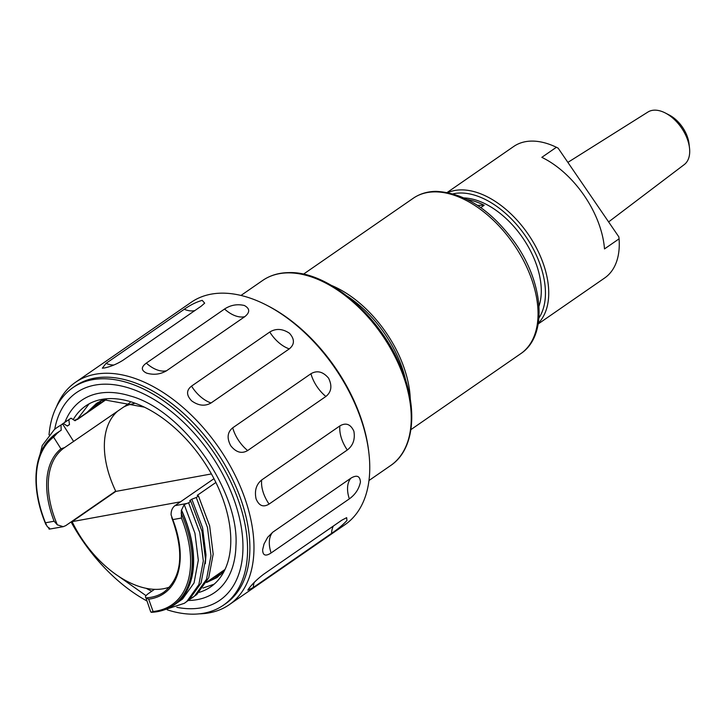 <?xml version="1.0" encoding="UTF-8"?>
<svg xmlns="http://www.w3.org/2000/svg" width="726" height="726" viewBox="0 0 726 726"><rect width="100%" height="100%" fill="white"/><g stroke="black" fill="none" stroke-linecap="round" stroke-linejoin="round"><path stroke-width="1.09" d="M567.877 162.388L647.937 112.031A31.953 19.094 55.3 0 1 665.288 112.975A31.953 19.094 55.3 0 1 689.509 148.013A31.953 19.094 55.3 0 1 689.7 152.115A31.953 19.094 55.3 0 1 684.264 164.584L608.615 221.911M665.288 112.975L669.19 114.989A26.136 15.618 55.3 0 1 689.01 143.648L689.509 148.013M556.397 147.269L558.122 148.131L618.879 236.921L619.069 238.845L604.495 248.918A79.951 47.78 -124.7 0 0 541.832 157.342L556.397 147.269A79.951 47.78 -124.7 0 0 514.026 146.262A79.951 47.78 -124.7 0 0 513.709 146.48L447.261 192.417M199.196 592.352A109.953 65.712 -124.7 0 0 210.649 586.889A109.953 65.712 -124.7 0 0 216.593 483.924A109.953 65.712 -124.7 0 0 101.822 399.391A109.953 65.712 -124.7 0 0 85.586 406.006A109.953 65.712 -124.7 0 0 73.235 419.592M77.446 419.129L89.153 403.81M214.116 584.194L202.962 588.042M96.93 405.652L101.776 400.307M94.561 407.295L100.478 400.97M218.099 576.743L208.289 581.018M224.525 570.436L216.929 577.597L206.511 582.497M224.679 570.119L223.626 570.418M223.871 571.244L221.258 572.061M89.262 410.952L97.701 402.603M86.884 412.595L96.494 403.411L104.172 399.218M104.598 400.353L105.433 399.3M102.23 401.995L104.526 399.227M221.639 573.676L215.958 575.718M220.586 574.683L213.589 577.361M134.083 403.602A87.683 52.399 -124.7 0 0 133.366 403.729A87.683 52.399 -124.7 0 0 123.62 407.05L64.632 447.57A87.683 52.399 -124.7 0 0 64.351 447.76A87.683 52.399 -124.7 0 0 57.336 524.844L63.226 526.677L65.748 525.624L115.679 491.103A87.683 52.399 -124.7 0 0 115.824 491.411L211.42 473.933M215.885 482.463L197.263 495.341L198.47 495.994L209.669 525.923L213.181 554.11L208.725 577.769L196.764 594.549L189.187 599.776M235.932 546.006A116.877 69.85 55.3 0 1 235.814 548.802A116.877 69.85 55.3 0 1 188.333 600.466M151.77 591.227A116.877 69.85 55.3 0 1 146.244 588.35M176.817 607.326A126.17 75.404 -124.7 0 0 242.92 549.782A126.17 75.404 -124.7 0 0 157.787 401.805A126.17 75.404 -124.7 0 0 54.731 429.238M266.424 305.083L267.985 305.891A132.858 79.406 55.3 0 1 352.419 397.267A132.858 79.406 55.3 0 1 368.726 451.59L368.926 453.342A135.19 80.795 -124.7 0 0 352.328 398.066A135.19 80.795 -124.7 0 0 266.424 305.083A135.19 80.795 -124.7 0 0 191.256 302.261L75.45 382.33A135.19 80.795 -124.7 0 0 56.428 406.941M199.478 613.833A135.19 80.795 -124.7 0 0 229.216 604.722L345.022 524.653A135.19 80.795 -124.7 0 0 368.926 453.342M202.218 300.355L204.668 303.141L201.202 306.181L122.975 360.268C116.777 364.125 110.597 366.694 104.426 367.973L102.33 368.182L106.023 363.363L184.25 309.276C190.266 305.047 196.256 302.07 202.218 300.355M244.381 305.501C249.989 308.614 250.125 312.334 244.798 316.663L166.572 370.741C160.373 374.398 153.712 375.188 146.588 373.11C141.035 370.405 140.944 367.075 146.325 363.109L224.552 309.022C230.696 305.011 237.311 303.84 244.381 305.501M289.465 333.252C294.774 339.205 294.711 344.423 289.293 348.879L211.066 402.966C204.959 406.478 198.497 405.78 191.673 400.87C186.264 395.225 186.219 390.307 191.537 386.114L269.763 332.027C275.971 328.243 282.541 328.651 289.465 333.252M328.551 378.128C332.345 385.842 331.455 391.958 325.883 396.469L247.657 450.556C241.704 454.022 236.068 452.416 230.75 445.746C226.703 438.177 227.356 432.197 232.71 427.823L310.937 373.736C317.108 370.142 322.979 371.603 328.551 378.128M353.88 431.235C355.268 439.284 353.081 445.537 347.309 449.993L269.083 504.08C263.32 507.601 258.991 505.859 256.078 498.844C254.354 490.749 256.214 484.46 261.687 479.968L339.913 425.881C345.975 422.396 350.631 424.184 353.88 431.235M360.441 482.055C358.998 488.952 355.295 494.551 349.342 498.862L271.116 552.949C265.544 556.615 262.721 555.517 262.649 549.664L264.037 543.983L267.676 537.304L272.722 532.222L350.948 478.144C356.838 474.668 360.005 475.975 360.441 482.055M346.946 520.515C342.799 524.998 337.672 529.281 331.564 533.383L253.338 587.47L247.82 590.156L249.145 588.133C252.975 583.287 257.803 578.658 263.638 574.248L341.864 520.161L346.665 517.647L346.946 520.515M229.216 604.722A135.19 80.795 -124.7 0 0 236.522 478.135A135.19 80.795 -124.7 0 0 75.45 382.33M167.252 609.831A132.277 79.052 -124.7 0 0 223.345 605.248L225.65 603.66A132.277 79.052 -124.7 0 0 232.792 479.795A132.277 79.052 -124.7 0 0 75.186 386.05L72.89 387.639A132.277 79.052 -124.7 0 0 49.041 434.801M71.075 521.94A132.277 79.052 -124.7 0 0 146.779 600.892M223.345 605.248A132.277 79.052 -124.7 0 0 230.496 481.383A132.277 79.052 -124.7 0 0 72.89 387.639M65.05 421.969A116.877 69.85 55.3 0 1 130.099 395.915C182.489 409.773 239.716 490.803 235.932 545.934L235.814 548.802M181.146 513.091A103.791 62.028 55.3 0 1 173.242 605.257L174.394 604.459A103.791 62.028 -124.7 0 0 181.328 510.124L181.436 518.028L172.797 519.607L171.1 514.925C171.018 510.786 172.307 507.692 174.957 505.659L213.979 478.679M115.824 491.411L72.11 521.64A87.683 52.399 -124.7 0 0 154.484 589.349L148.276 593.641C145.654 595.583 144.873 596.99 145.944 597.87L148.667 599.168L153.086 611.501L151.081 612.227L150.6 611.455M173.242 605.257C167.007 609.541 159.738 611.9 151.453 612.317L151.081 612.227M167.397 608.579A104.081 62.2 -124.7 0 0 174.558 604.694A104.081 62.2 -124.7 0 0 181.509 510.088L181.328 510.124M63.226 526.686L49.168 529.154L48.46 527.557M36.672 467.707L42.271 445.483L54.414 429.493L57.091 427.469L62.617 423.984L73.698 441.571M49.168 529.154L49.522 528.21L47.29 526.677L45.466 522.802L54.105 521.223L57.336 524.844M64.65 447.561L60.948 448.813L53.57 437.106L58.298 432.115A104.081 62.2 -124.7 0 0 56.174 433.476L61.193 430.237L61.02 425.073M56.174 433.476A104.081 62.2 -124.7 0 0 50.021 438.813M58.298 432.115L61.193 430.237M58.452 432.36A103.791 62.028 -124.7 0 0 56.347 433.712L55.194 434.511A103.791 62.028 55.3 0 1 56.065 433.93M174.957 505.659L186.8 503.49L184.222 504.579L181.509 510.088M57.091 427.469L62.617 423.984M186.8 503.49L188.606 502.809L199.795 532.748L203.316 560.935L198.86 584.593L186.9 601.373L184.34 603.306L163.15 610.221M184.222 504.579L194.94 533.229L198.316 560.209L194.06 582.896L182.598 598.977L174.558 604.694M188.606 502.809L190.802 501.294L201.991 531.232L205.512 559.419L201.057 583.069L189.096 599.848L184.34 603.306M190.802 501.294L189.731 500.631L191.845 499.179L202.59 527.884L205.984 554.909L205.322 563.685M191.845 499.179L196.274 497.51L207.473 527.448L210.985 555.635L206.529 579.284L194.568 596.064L192.009 598.006M196.274 497.51L198.47 495.994M150.654 611.709L145.944 597.87A87.683 52.399 -124.7 0 0 164.085 592.008C181.999 577.46 184.54 552.631 171.699 517.529M74.851 420.626L77.128 419.047L77.401 419.483L106.404 399.427M74.497 420.399L77.128 419.047M62.109 424.175L71.021 418.185L75.05 420.753L77.156 419.292M64.759 422.169L68.825 419.701L69.487 424.592L67.182 425.926M71.021 418.185L68.825 419.701M63.353 423.485L67.382 426.053L69.487 424.592M154.484 589.349A87.683 52.399 -124.7 0 0 169.702 587.007M117.458 411.315A87.683 52.399 -124.7 0 0 115.679 491.103M180.511 501.82L72.11 521.64M130.063 402.594L123.62 407.05M101.822 399.391L144.456 407.168M410.299 399.391A94.489 56.465 -124.7 0 0 331.501 285.436M538.991 306.19A72.101 43.088 -124.7 0 0 522.52 237.574A72.101 43.088 -124.7 0 0 464.141 197.944M467.635 199.623A72.101 43.088 55.3 0 1 484.169 205.267L477.463 205.358M480.775 207.609L484.169 205.267M538.946 317.961A77.628 46.391 -124.7 0 0 525.243 235.696A77.628 46.391 -124.7 0 0 453.124 193.824M604.322 278.212A79.951 47.78 -124.7 0 0 604.64 278.004A79.951 47.78 -124.7 0 0 619.069 238.845M447.996 192.562A79.951 47.78 55.3 0 1 527.92 233.845A79.951 47.78 55.3 0 1 538.32 323.197M262.667 280.454C270.09 275.372 278.766 272.758 288.685 272.613C327.526 270.989 379.471 314.902 400.425 366.222C418.448 407.631 414.818 449.494 390.642 465.548A112.512 67.237 -124.7 0 0 393.111 353.036A112.512 67.237 -124.7 0 0 287.913 272.867A112.512 67.237 -124.7 0 0 262.667 280.454L240.996 295.446M434.466 191.873A94.489 56.465 -124.7 0 0 413.266 198.243C419.828 193.769 427.405 191.482 436.008 191.365C464.939 192.862 491.33 210.104 515.197 243.074C543.838 283.567 547.967 335.829 520.742 353.68A94.489 56.465 -124.7 0 0 522.811 259.191A94.489 56.465 -124.7 0 0 434.466 191.873M405.798 380.751A91.576 54.731 -124.7 0 0 347.355 296.226M184.25 309.276A29.076 17.379 -124.7 0 0 194.151 310.719A29.076 17.379 -124.7 0 0 194.858 310.565M224.552 309.022A29.076 17.379 -124.7 0 0 235.042 315.701A29.076 17.379 -124.7 0 0 244.798 316.663M146.325 363.109A29.076 17.379 -124.7 0 0 156.816 369.788A29.076 17.379 -124.7 0 0 166.572 370.741M269.763 332.027A29.076 17.379 -124.7 0 0 278.775 342.618A29.076 17.379 -124.7 0 0 289.293 348.879M191.537 386.114A29.076 17.379 -124.7 0 0 200.548 396.705A29.076 17.379 -124.7 0 0 211.066 402.966M310.937 373.736A29.076 17.379 -124.7 0 0 316.672 386.141A29.076 17.379 -124.7 0 0 325.883 396.469M232.71 427.823A29.076 17.379 -124.7 0 0 238.446 440.228A29.076 17.379 -124.7 0 0 247.657 450.556M339.913 425.881A29.076 17.379 -124.7 0 0 341.238 437.651A29.076 17.379 -124.7 0 0 347.309 449.993M261.687 479.968A29.076 17.379 -124.7 0 0 263.012 491.738A29.076 17.379 -124.7 0 0 269.083 504.08M350.948 478.144A29.076 17.379 -124.7 0 0 347.609 486.937A29.076 17.379 -124.7 0 0 349.342 498.862M272.722 532.222A29.076 17.379 -124.7 0 0 269.382 541.024A29.076 17.379 -124.7 0 0 271.116 552.949M333.361 526.041A29.076 17.379 -124.7 0 0 331.564 533.383M254.145 582.515A29.076 17.379 -124.7 0 0 253.338 587.47M106.023 363.363A29.076 17.379 -124.7 0 0 113.9 365.006M153.086 611.501A102.629 61.329 -124.7 0 0 181.436 518.028M172.797 519.607A88.844 53.098 55.3 0 1 148.667 599.168M53.57 437.106A102.629 61.329 -124.7 0 0 45.466 522.802M54.105 521.223A88.844 53.098 55.3 0 1 60.948 448.813M413.266 198.243L303.45 274.174M224.987 569.483L206.71 582.116M118.928 576.526L146.035 595.665M55.194 434.511C33.432 448.895 29.802 486.837 46.01 524.798M106.014 399.373L77.255 419.256M520.742 353.68L410.916 429.62M390.642 465.548L368.971 480.53M604.64 278.004L538.202 323.941"/></g></svg>
